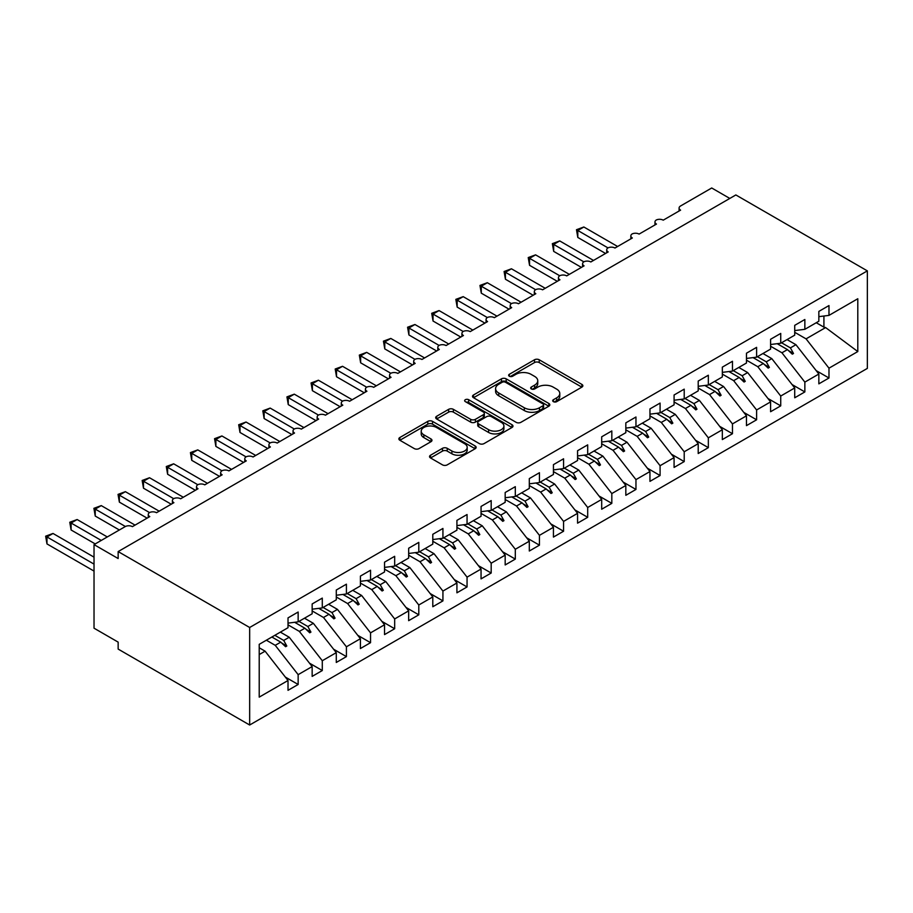 <?xml version="1.0" encoding="UTF-8"?>
<svg xmlns="http://www.w3.org/2000/svg" width="913" height="913" viewBox="0 0 913 913"><rect width="100%" height="100%" fill="white"/><g stroke="black" fill="none" stroke-linecap="round" stroke-linejoin="round"><path stroke-width="1.37" d="M553.381 401.652A2.34 1.358 0 0 0 556.702 401.652L581.866 387.123A3.344 1.929 0 0 0 582.848 385.754A3.344 1.929 0 0 0 581.866 384.396L539.229 359.779A3.344 1.929 0 0 0 534.493 359.779L509.328 374.307A2.34 1.358 0 0 0 508.644 375.266A2.34 1.358 0 0 0 509.328 376.224A2.34 1.358 0 0 0 512.649 376.224L515.902 374.341A10.716 6.186 0 0 1 531.058 374.341L534.619 376.396A10.716 6.186 0 0 1 537.757 380.767A10.716 6.186 0 0 1 534.619 385.138L531.355 387.021A2.34 1.358 0 0 0 530.67 387.979A2.34 1.358 0 0 0 531.355 388.938A2.34 1.358 0 0 0 534.676 388.938L537.928 387.055A10.716 6.186 0 0 1 553.084 387.055L556.645 389.109A10.716 6.186 0 0 1 559.783 393.48A10.716 6.186 0 0 1 556.645 397.863L553.381 399.734A2.34 1.358 0 0 0 552.696 400.693A2.34 1.358 0 0 0 553.381 401.652L553.381 399.734M430.525 455.222A3.344 1.929 0 0 0 429.544 456.591A3.344 1.929 0 0 0 430.525 457.949L442.485 464.865A3.344 1.929 0 0 0 447.222 464.865L475.171 448.728A3.344 1.929 0 0 0 476.152 447.359A3.344 1.929 0 0 0 475.171 445.989L432.534 421.372A3.344 1.929 0 0 0 427.798 421.372L399.848 437.51A3.344 1.929 0 0 0 398.867 438.879A3.344 1.929 0 0 0 399.848 440.249L414.297 448.591A3.344 1.929 0 0 0 419.033 448.591L430.993 441.687A3.344 1.929 0 0 0 431.975 440.317A3.344 1.929 0 0 0 430.993 438.948L423.837 434.816A8.959 5.17 0 0 1 421.213 431.153A8.959 5.17 0 0 1 426.736 426.371A8.959 5.17 0 0 1 436.505 427.501L464.569 443.695A8.959 5.17 0 0 1 467.194 447.359A8.959 5.17 0 0 1 461.658 452.14A8.959 5.17 0 0 1 451.901 451.011L447.222 448.317A3.344 1.929 0 0 0 442.485 448.317L430.525 455.222L430.525 457.949M867.35 270.876L249.66 627.493L249.66 725.013L867.35 368.396L867.35 270.876L735.844 194.948L118.154 551.578L118.154 558.539L94.028 544.605L125.149 526.641A5.113 2.956 180 0 1 132.396 526.641L149.766 516.61A5.113 2.956 0 0 1 148.26 514.521A5.113 2.956 0 0 1 149.527 512.57A5.113 2.956 180 0 1 156.522 512.707L173.892 502.675A5.113 2.956 0 0 1 172.397 500.586A5.113 2.956 0 0 1 173.664 498.646A5.113 2.956 180 0 1 180.648 498.783L198.018 488.752A5.113 2.956 0 0 1 196.523 486.663A5.113 2.956 0 0 1 197.79 484.712A5.113 2.956 180 0 1 204.774 484.849L222.144 474.817A5.113 2.956 0 0 1 220.649 472.729A5.113 2.956 0 0 1 221.916 470.788A5.113 2.956 180 0 1 228.901 470.914L246.282 460.882A5.113 2.956 0 0 1 244.775 458.794A5.113 2.956 0 0 1 246.042 456.854A5.113 2.956 180 0 1 253.038 456.991L270.408 446.959A5.113 2.956 0 0 1 268.913 444.871A5.113 2.956 0 0 1 270.18 442.919A5.113 2.956 180 0 1 277.164 443.056L294.534 433.024A5.113 2.956 0 0 1 293.039 430.936A5.113 2.956 0 0 1 294.306 428.996A5.113 2.956 180 0 1 301.29 429.121L318.66 419.101A5.113 2.956 0 0 1 317.165 417.001A5.113 2.956 0 0 1 318.432 415.061A5.113 2.956 180 0 1 325.416 415.198L342.797 405.167A5.113 2.956 0 0 1 341.291 403.078A5.113 2.956 0 0 1 342.558 401.127A5.113 2.956 180 0 1 349.553 401.264L366.923 391.232A5.113 2.956 0 0 1 365.417 389.143A5.113 2.956 0 0 1 366.684 387.203A5.113 2.956 180 0 1 373.679 387.329L391.049 377.309A5.113 2.956 0 0 1 389.554 375.22A5.113 2.956 0 0 1 390.821 373.269A5.113 2.956 180 0 1 397.806 373.406L415.175 363.374A5.113 2.956 0 0 1 413.68 361.286A5.113 2.956 0 0 1 414.947 359.334A5.113 2.956 180 0 1 421.932 359.471L439.313 349.439A5.113 2.956 0 0 1 437.806 347.351A5.113 2.956 0 0 1 439.073 345.411A5.113 2.956 180 0 1 446.069 345.548L463.439 335.516A5.113 2.956 0 0 1 461.932 333.428A5.113 2.956 0 0 1 463.199 331.476A5.113 2.956 180 0 1 470.195 331.613L487.565 321.581A5.113 2.956 0 0 1 486.07 319.493A5.113 2.956 0 0 1 487.337 317.541A5.113 2.956 180 0 1 494.321 317.678L511.691 307.647A5.113 2.956 0 0 1 510.196 305.558A5.113 2.956 0 0 1 511.463 303.618A5.113 2.956 180 0 1 518.447 303.755L535.817 293.724A5.113 2.956 0 0 1 534.322 291.635A5.113 2.956 0 0 1 535.589 289.683A5.113 2.956 180 0 1 542.573 289.82L559.954 279.789A5.113 2.956 0 0 1 558.448 277.7A5.113 2.956 0 0 1 559.715 275.76A5.113 2.956 180 0 1 566.711 275.886L584.08 265.854A5.113 2.956 0 0 1 582.585 263.766A5.113 2.956 0 0 1 583.841 261.826A5.113 2.956 180 0 1 590.837 261.963L608.206 251.931A5.113 2.956 0 0 1 606.711 249.842A5.113 2.956 0 0 1 607.978 247.891A5.113 2.956 180 0 1 614.963 248.028L632.332 237.996A5.113 2.956 0 0 1 630.837 235.908A5.113 2.956 0 0 1 632.104 233.968A5.113 2.956 180 0 1 639.089 234.093L656.47 224.073A5.113 2.956 0 0 1 654.963 221.973A5.113 2.956 0 0 1 656.23 220.033A5.113 2.956 180 0 1 663.226 220.17L680.596 210.138A5.113 2.956 0 0 1 679.089 208.05A5.113 2.956 0 0 1 680.596 205.961L711.718 187.987L729.818 198.441M249.66 627.493L118.154 551.578M516.142 422.331A3.344 1.929 0 0 0 520.878 422.331L548.827 406.205A3.344 1.929 0 0 0 549.809 404.836A3.344 1.929 0 0 0 548.827 403.466L506.19 378.849A3.344 1.929 0 0 0 501.454 378.849L473.505 394.987A3.344 1.929 0 0 0 472.523 396.356A3.344 1.929 0 0 0 473.505 397.726L516.142 422.331M466.281 402.165A2.34 1.358 0 0 1 468.654 402.496L468.654 399.7L511.999 424.728A3.344 1.929 0 0 1 512.98 426.097A3.344 1.929 0 0 1 511.999 427.467L484.05 443.592A3.344 1.929 0 0 1 479.314 443.592L436.676 418.987L448.637 412.128L448.637 409.344L436.676 416.248A3.344 1.929 0 0 0 435.695 417.618A3.344 1.929 0 0 0 436.676 418.987L436.676 416.248M448.637 412.128A3.344 1.929 0 0 1 453.373 412.128L453.373 409.344A3.344 1.929 0 0 0 448.637 409.344M453.373 409.344L470.663 419.329A3.344 1.929 0 0 0 475.399 419.329L483.342 414.742A3.344 1.929 0 0 0 484.324 413.384A3.344 1.929 0 0 0 483.342 412.014L465.333 401.617A2.34 1.358 0 0 1 464.649 400.659A2.34 1.358 0 0 1 466.098 399.415A2.34 1.358 0 0 1 468.654 399.7M259.212 654.575L265.101 651.174L288.017 680.505L259.212 697.133L259.212 644.338L288.017 627.71L288.017 617.884L298.152 612.03L298.152 621.856L288.017 623.123M285.347 677.081L298.152 684.476L298.152 674.65L312.155 666.57L289.227 637.251L280.359 632.127M266.368 640.207L275.235 645.331L298.152 674.65M298.152 621.856L312.155 613.776L312.155 603.95L322.289 598.106L322.289 607.921L312.155 609.188M309.473 663.146L322.289 670.541L322.289 660.727L336.281 652.647L313.353 623.317L304.486 618.204M288.017 624.846L299.361 631.397L322.289 660.727M322.289 607.921L336.281 599.841L336.281 590.026L346.415 584.172L346.415 593.998L336.281 595.253M333.599 649.211L346.415 656.618L346.415 646.792L360.407 638.712L337.479 609.393L328.612 604.269M312.155 610.923L323.487 617.473L346.415 646.792M346.415 593.998L360.407 585.918L360.407 576.092L370.541 570.237L370.541 580.063L360.407 581.33M357.725 635.288L370.541 642.684L370.541 632.857L384.533 624.777L361.616 595.459L352.749 590.334M336.281 596.988L347.613 603.539L370.541 632.857M370.541 580.063L384.533 571.983L384.533 562.168L394.667 556.314L394.667 566.128L384.533 567.395M381.862 621.354L394.667 628.749L394.667 618.934L408.659 610.854L385.743 581.524L376.875 576.411M360.407 583.065L371.751 589.604L394.667 618.934M394.667 566.128L408.659 558.048L408.659 548.234L418.793 542.379L418.793 552.205L408.659 553.461M405.988 607.419L418.793 614.826L418.793 604.999L432.796 596.919L409.869 567.601L401.001 562.476M384.533 569.13L395.877 575.681L418.793 604.999M418.793 552.205L432.796 544.125L432.796 534.299L442.931 528.456L442.931 538.271L432.796 539.537M430.114 593.496L442.931 600.891L442.931 591.065L456.922 582.985L433.995 553.666L425.127 548.542M408.659 555.195L420.003 561.746L442.931 591.065M442.931 538.271L456.922 530.191L456.922 520.376L467.057 514.521L467.057 524.336L456.922 525.603M454.24 579.561L467.057 586.956L467.057 577.142L481.048 569.061L458.132 539.731L449.264 534.619M432.796 541.272L444.129 547.811L467.057 577.142M467.057 524.336L481.048 516.267L481.048 506.441L491.183 500.586L491.183 510.413L481.048 511.668M478.366 565.626L491.183 573.033L491.183 563.207L505.174 555.127L482.258 525.808L473.391 520.684M456.922 527.337L468.266 533.888L491.183 563.207M491.183 510.413L505.174 502.333L505.174 492.506L515.309 486.663L515.309 496.478L505.174 497.745M502.504 551.703L515.309 559.098L515.309 549.272L529.312 541.204L506.384 511.873L497.517 506.749M481.048 513.403L492.392 519.954L515.309 549.272M515.309 496.478L529.312 488.398L529.312 478.583L539.446 472.729L539.446 482.555L529.312 483.81M526.63 537.768L539.446 545.164L539.446 535.349L553.438 527.269L530.51 497.939L521.643 492.826M505.174 499.479L516.518 506.019L539.446 535.349M539.446 482.555L553.438 474.475L553.438 464.649L563.572 458.794L563.572 468.62L553.438 469.887M550.756 523.845L563.572 531.24L563.572 521.414L577.564 513.334L554.648 484.016L545.78 478.891M529.312 485.545L540.644 492.096L563.572 521.414M563.572 468.62L577.564 460.54L577.564 450.714L587.698 444.871L587.698 454.685L577.564 455.952M574.882 509.911L587.698 517.306L587.698 507.491L601.69 499.411L578.774 470.081L569.906 464.968M553.438 471.61L564.782 478.161L587.698 507.491M587.698 454.685L601.69 446.605L601.69 436.791L611.824 430.936L611.824 440.762L601.69 442.018M599.019 495.976L611.824 503.371L611.824 493.556L625.827 485.476L602.9 456.146L594.032 451.033M577.564 457.687L588.908 464.226L611.824 493.556M611.824 440.762L625.827 432.682L625.827 422.856L635.962 417.001L635.962 426.828L625.827 428.094M623.145 482.053L635.962 489.448L635.962 479.622L649.953 471.542L627.026 442.223L618.158 437.099M601.69 443.752L613.034 450.303L635.962 479.622M635.962 426.828L649.953 418.747L649.953 408.921L660.088 403.078L660.088 412.893L649.953 414.16M647.271 468.118L660.088 475.513L660.088 465.698L674.079 457.618L651.152 428.288L642.284 423.176M625.827 429.818L637.16 436.368L660.088 465.698M660.088 412.893L674.079 404.813L674.079 394.998L684.214 389.143L684.214 398.97L674.079 400.225M671.397 454.183L684.214 461.59L684.214 451.764L698.205 443.684L675.289 414.365L666.422 409.241M649.953 415.894L661.286 422.445L684.214 451.764M684.214 398.97L698.205 390.89L698.205 381.063L708.34 375.22L708.34 385.035L698.205 386.302M695.535 440.26L708.34 447.655L708.34 437.829L722.331 429.749L699.415 400.43L690.548 395.306M674.079 401.96L685.423 408.51L708.34 437.829M708.34 385.035L722.331 376.955L722.331 367.14L732.466 361.286L732.466 371.1L722.331 372.367M719.661 426.325L732.466 433.721L732.466 423.906L746.469 415.826L723.541 386.496L714.674 381.383M698.205 388.036L709.549 394.576L732.466 423.906M732.466 371.1L746.469 363.02L746.469 353.205L756.603 347.351L756.603 357.177L746.469 358.432M743.787 412.391L756.603 419.797L756.603 409.971L770.595 401.891L747.667 372.572L738.8 367.448M722.331 374.102L733.675 380.653L756.603 409.971M756.603 357.177L770.595 349.097L770.595 339.271L780.729 333.428L780.729 343.242L770.595 344.509M767.913 398.467L780.729 405.863L780.729 396.037L794.721 387.957L771.805 358.638L762.937 353.514M746.469 360.167L757.801 366.718L780.729 396.037M780.729 343.242L794.721 335.162L794.721 325.348L804.855 319.493L804.855 329.319L794.721 330.574M792.039 384.533L804.855 391.928L804.855 382.113L818.847 374.033L818.847 383.848L828.981 378.005L828.981 368.179L857.798 351.551L825.614 327.573L823.914 327.151L823.914 316.012M770.595 346.244L781.939 352.783L804.855 382.113M804.855 329.319L818.847 321.239L818.847 311.413L828.981 305.558L828.981 315.384L818.847 316.651M816.176 370.61L828.981 378.005M794.721 332.309L806.065 338.86L828.981 368.179M94.028 544.605L94.028 628.19L118.154 642.124L118.154 649.086L249.66 725.013M265.101 651.174L259.212 647.785M298.152 684.476L288.017 690.319L288.017 680.505M322.289 670.541L312.155 676.396L312.155 666.57M346.415 656.618L336.281 662.461L336.281 652.647M370.541 642.684L360.407 648.538L360.407 638.712M394.667 628.749L384.533 634.603L384.533 624.777M418.793 614.826L408.659 620.669L408.659 610.854M442.931 600.891L432.796 606.746L432.796 596.919M467.057 586.956L456.922 592.811L456.922 582.985M491.183 573.033L481.048 578.876L481.048 569.061M515.309 559.098L505.174 564.953L505.174 555.127M539.446 545.164L529.312 551.018L529.312 541.204M563.572 531.24L553.438 537.084L553.438 527.269M587.698 517.306L577.564 523.16L577.564 513.334M611.824 503.371L601.69 509.226L601.69 499.411M635.962 489.448L625.827 495.303L625.827 485.476M660.088 475.513L649.953 481.368L649.953 471.542M684.214 461.59L674.079 467.433L674.079 457.618M708.34 447.655L698.205 453.51L698.205 443.684M732.466 433.721L722.331 439.575L722.331 429.749M756.603 419.797L746.469 425.641L746.469 415.826M780.729 405.863L770.595 411.717L770.595 401.891M804.855 391.928L794.721 397.783L794.721 387.957M828.981 315.384L857.798 298.745L857.798 351.551M274.847 635.311L283.715 640.435L289.227 637.251M275.235 645.331L280.748 642.147L285.598 646.712L286.808 646.016L283.715 640.435M271.88 637.023L280.748 642.147M298.973 621.388L307.841 626.501L313.353 623.317M299.361 631.397L304.874 628.212L309.724 632.789L310.934 632.093L307.841 626.501M294.625 622.289L304.874 628.212M323.099 607.453L331.967 612.577L337.479 609.393M323.487 617.473L329.011 614.278L333.85 618.854L335.06 618.158L331.967 612.577M318.751 608.366L329.011 614.278M347.225 593.518L356.093 598.643L361.616 595.459M347.613 603.539L353.137 600.355L357.987 604.92L359.186 604.223L356.093 598.643M342.889 594.431L353.137 600.355M371.363 579.595L380.23 584.708L385.743 581.524M371.751 589.604L377.263 586.42L382.113 590.996L383.312 590.3L380.23 584.708M367.015 580.508L377.263 586.42M395.489 565.661L404.356 570.785L409.869 567.601M395.877 575.681L401.389 572.497L406.239 577.062L407.449 576.365L404.356 570.785M391.141 566.574L401.389 572.497M419.615 551.726L428.482 556.85L433.995 553.666M420.003 561.746L425.515 558.562L430.365 563.127L431.575 562.431L428.482 556.85M415.267 552.639L425.515 558.562M443.741 537.803L452.608 542.915L458.132 539.731M444.129 547.811L449.653 544.627L454.491 549.204L455.701 548.508L452.608 542.915M439.393 538.716L449.653 544.627M467.878 523.868L476.746 528.992L482.258 525.808M468.266 533.888L473.779 530.704L478.629 535.269L479.827 534.573L476.746 528.992M463.53 524.781L473.779 530.704M492.004 509.933L500.872 515.058L506.384 511.873M492.392 519.954L497.905 516.769L502.755 521.334L503.965 520.638L500.872 515.058M487.656 510.846L497.905 516.769M516.13 496.01L524.998 501.123L530.51 497.939M516.518 506.019L522.031 502.835L526.881 507.411L528.091 506.715L524.998 501.123M511.782 496.923L522.031 502.835M540.256 482.075L549.124 487.2L554.648 484.016M540.644 492.096L546.168 488.911L551.007 493.477L552.217 492.78L549.124 487.2M535.908 482.988L546.168 488.911M564.382 468.152L573.25 473.265L578.774 470.081M564.782 478.161L570.294 474.977L575.144 479.553L576.343 478.857L573.25 473.265M560.046 469.054L570.294 474.977M588.52 454.218L597.387 459.342L602.9 456.146M588.908 464.226L594.42 461.042L599.27 465.619L600.48 464.922L597.387 459.342M584.172 455.131L594.42 461.042M612.646 440.283L621.513 445.407L627.026 442.223M613.034 450.303L618.546 447.119L623.396 451.684L624.606 450.988L621.513 445.407M608.298 441.196L618.546 447.119M636.772 426.36L645.639 431.472L651.152 428.288M637.16 436.368L642.684 433.184L647.522 437.761L648.732 437.065L645.639 431.472M632.424 427.273L642.684 433.184M660.898 412.425L669.765 417.549L675.289 414.365M661.286 422.445L666.81 419.261L671.66 423.826L672.858 423.13L669.765 417.549M656.561 413.338L666.81 419.261M685.035 398.49L693.903 403.614L699.415 400.43M685.423 408.51L690.936 405.326L695.786 409.891L696.984 409.195L693.903 403.614M680.687 399.403L690.936 405.326M709.161 384.567L718.029 389.68L723.541 386.496M709.549 394.576L715.062 391.392L719.912 395.968L721.122 395.272L718.029 389.68M704.813 385.48L715.062 391.392M733.287 370.632L742.155 375.757L747.667 372.572M733.675 380.653L739.188 377.468L744.038 382.033L745.248 381.337L742.155 375.757M728.939 371.545L739.188 377.468M757.413 356.698L766.281 361.822L771.805 358.638M757.801 366.718L763.325 363.534L768.164 368.099L769.374 367.403L766.281 361.822M753.065 357.611L763.325 363.534M781.551 342.774L790.418 347.887L795.931 344.703L787.063 339.59M781.939 352.783L787.451 349.599L792.301 354.176L793.5 353.479L790.418 347.887M777.203 343.687L787.451 349.599M795.931 344.703L818.847 374.033M806.065 338.86L825.614 327.573M816.256 322.734L823.914 327.151M788.49 350.581L793.5 353.479M764.364 364.515L769.374 367.403M740.226 378.439L745.248 381.337M716.1 392.373L721.122 395.272M691.974 406.308L696.984 409.195M667.848 420.231L672.858 423.13M643.711 434.166L648.732 437.065M619.585 448.089L624.606 450.988M595.459 462.024L600.48 464.922M571.333 475.958L576.343 478.857M547.195 489.882L552.217 492.78M523.069 503.816L528.091 506.715M498.943 517.751L503.965 520.638M474.817 531.674L479.827 534.573M450.691 545.609L455.701 548.508M426.554 559.543L431.575 562.431M402.428 573.467L407.449 576.365M378.302 587.401L383.312 590.3M354.176 601.325L359.186 604.223M330.038 615.259L335.06 618.158M305.912 629.194L310.934 632.093M281.786 643.117L286.808 646.016M554.317 401.982L556.645 400.647A10.716 6.186 0 0 0 559.783 396.265L559.783 393.48M537.757 380.767L537.757 383.551A10.716 6.186 0 0 1 534.619 387.934L532.29 389.269M581.821 387.146L539.229 362.564A3.344 1.929 0 0 0 534.493 362.564L510.264 376.555M548.781 406.228L506.19 381.634A3.344 1.929 0 0 0 501.454 381.634L473.55 397.748M542.904 405.794A2.34 1.358 0 0 0 543.589 404.836A2.34 1.358 0 0 0 542.904 403.877L505.482 382.273A2.34 1.358 0 0 0 502.161 382.273L498.738 384.259A10.716 6.186 0 0 0 495.599 388.63A10.716 6.186 0 0 0 498.738 393.001L524.313 407.769A10.716 6.186 0 0 0 539.469 407.769L542.904 405.794L542.904 408.579A2.34 1.358 0 0 0 543.589 407.62L543.589 404.836M495.599 388.63L495.599 391.415A10.716 6.186 0 0 0 498.738 395.786L498.738 393.001M542.904 408.579L539.469 410.553A10.716 6.186 0 0 1 524.313 410.553L498.738 395.786M453.373 412.128L470.663 422.114A3.344 1.929 0 0 0 475.399 422.114L483.342 417.538A3.344 1.929 0 0 0 484.324 416.168L484.324 413.384M468.654 402.496L511.953 427.489M488.603 429.681A8.959 5.17 0 0 0 498.372 430.81A8.959 5.17 0 0 0 503.908 426.029A8.959 5.17 0 0 0 501.283 422.365L491.388 416.659A3.344 1.929 0 0 0 486.652 416.659L478.72 421.235A3.344 1.929 0 0 0 477.739 422.605A3.344 1.929 0 0 0 478.72 423.974L488.603 429.681L488.603 432.465A8.959 5.17 0 0 0 498.372 433.595A8.959 5.17 0 0 0 503.908 428.813L503.908 426.029M477.739 422.605L477.739 425.39A3.344 1.929 0 0 0 478.72 426.759L478.72 423.974M488.603 432.465L478.72 426.759M467.194 447.359L467.194 450.143A8.959 5.17 0 0 1 461.658 454.925A8.959 5.17 0 0 1 451.901 453.807L447.222 451.102A3.344 1.929 0 0 0 442.485 451.102L430.571 457.984M421.213 431.153L421.213 433.937A8.959 5.17 0 0 0 423.837 437.601L423.837 434.816M430.947 441.709L423.837 437.601M475.125 448.751L432.534 424.168A3.344 1.929 0 0 0 427.798 424.168L399.894 440.271M576.48 229.711L577.803 230.475L577.803 237.437L576.48 229.711L583.841 226.995L577.803 230.475L607.978 247.891M577.803 237.437L605.559 253.46M583.841 226.995L617.622 246.499M552.354 243.645L553.677 244.41L553.677 251.372L552.354 243.645L559.715 240.929L553.677 244.41L583.841 261.826M553.677 251.372L581.421 267.395M559.715 240.929L593.484 260.422M528.228 257.569L529.551 258.333L529.551 265.306L528.228 257.569L535.577 254.853L529.551 258.333L559.715 275.76M529.551 265.306L557.295 281.318M535.577 254.853L569.358 274.357M504.09 271.503L505.425 272.268L505.425 279.23L504.09 271.503L511.451 268.787L505.425 272.268L535.589 289.683M505.425 279.23L533.169 295.253M511.451 268.787L545.232 288.291M479.964 285.438L481.288 286.203L481.288 293.164L479.964 285.438L487.325 282.722L481.288 286.203L511.463 303.618M481.288 293.164L509.043 309.187M487.325 282.722L521.106 302.214M455.838 299.361L457.162 300.126L457.162 307.099L455.838 299.361L463.199 296.645L457.162 300.126L487.337 317.553M457.162 307.099L484.906 323.111M463.199 296.645L496.969 316.149M431.712 313.296L433.036 314.061L433.036 321.022L431.712 313.296L439.062 310.58L433.036 314.061L463.199 331.476M433.036 321.022L460.78 337.045M439.062 310.58L472.843 330.084M407.575 327.231L408.91 327.995L408.91 334.957L407.575 327.231L414.936 324.503L408.91 327.995L439.073 345.411M408.91 334.957L436.654 350.98M414.936 324.503L448.717 344.007M383.449 341.154L384.772 341.919L384.772 348.892L383.449 341.154L390.81 338.438L384.772 341.919L414.947 359.334M384.772 348.892L412.528 364.903M390.81 338.438L424.591 357.942M359.323 355.089L360.646 355.853L360.646 362.815L359.323 355.089L366.684 352.372L360.646 355.853L390.821 373.269M360.646 362.815L388.39 378.838M366.684 352.372L400.465 371.876M335.197 369.012L336.52 369.788L336.52 376.749L335.197 369.012L342.546 366.296L336.52 369.788L366.684 387.203M336.52 376.749L364.264 392.773M342.546 366.296L376.327 385.8M311.071 382.946L312.394 383.711L312.394 390.684L311.071 382.946L318.42 380.23L312.394 383.711L342.558 401.127M312.394 390.684L340.138 406.696M318.42 380.23L352.201 399.734M286.933 396.881L288.257 397.646L288.257 404.607L286.933 396.881L294.294 394.165L288.257 397.646L318.432 415.061M288.257 404.607L316.012 420.631M294.294 394.165L328.075 413.669M262.807 410.804L264.131 411.569L264.131 418.542L262.807 410.804L270.168 408.088L264.131 411.569L294.306 428.996M264.131 418.542L291.886 434.554M270.168 408.088L303.949 427.592M238.681 424.739L240.005 425.504L240.005 432.465L238.681 424.739L246.042 422.023L240.005 425.504L270.168 442.919M240.005 432.465L267.749 448.488M246.042 422.023L279.812 441.527M214.555 438.674L215.879 439.438L215.879 446.4L214.555 438.674L221.905 435.958L215.879 439.438L246.042 456.854M215.879 446.4L243.623 462.423M221.905 435.958L255.686 455.45M190.418 452.597L191.753 453.362L191.753 460.335L190.418 452.597L197.779 449.881L191.753 453.362L221.916 470.788M191.753 460.335L219.497 476.346M197.779 449.881L231.56 469.385M166.292 466.532L167.615 467.296L167.615 474.258L166.292 466.532L173.653 463.815L167.615 467.296L197.79 484.712M167.615 474.258L195.371 490.281M173.653 463.815L207.434 483.319M142.166 480.466L143.489 481.231L143.489 488.193L142.166 480.466L149.527 477.75L143.489 481.231L173.664 498.646M143.489 488.193L171.233 504.216M149.527 477.75L183.296 497.243M118.039 494.39L119.363 495.154L119.363 502.127L118.039 494.39L125.389 491.673L119.363 495.154L149.527 512.57M119.363 502.127L147.107 518.139M125.389 491.673L159.17 511.177M93.902 508.324L95.237 509.089L95.237 516.05L93.902 508.324L101.263 505.608L95.237 509.089L125.401 526.504M95.237 516.05L119.363 529.985M101.263 505.608L135.044 525.112M69.776 522.259L71.1 523.023L71.1 529.985L69.776 522.259L77.137 519.531L71.1 523.023L101.263 540.428M71.1 529.985L95.237 543.92M77.137 519.531L107.3 536.947M45.65 536.182L46.974 536.947L46.974 543.92L45.65 536.182L53.011 533.466L46.974 536.947L94.028 564.108M46.974 543.92L94.028 571.082M53.011 533.466L94.028 557.147M556.645 400.647L556.645 397.863M531.355 388.938L531.355 387.021M534.619 387.934L534.619 385.138M509.328 376.224L509.328 374.307M534.493 362.564L534.493 359.779M539.229 362.564L539.229 359.779M581.866 387.123L581.866 384.396M473.505 397.726L473.505 394.987M501.454 381.634L501.454 378.849M506.19 381.634L506.19 378.849M548.827 406.205L548.827 403.466M524.313 410.553L524.313 407.769M539.469 410.553L539.469 407.769M470.663 422.114L470.663 419.329M475.399 422.114L475.399 419.329M483.342 417.538L483.342 414.742M511.999 427.467L511.999 424.728M442.485 451.102L442.485 448.317M447.222 451.102L447.222 448.317M451.901 453.807L451.901 451.011M430.993 441.687L430.993 438.948M399.848 440.249L399.848 437.51M427.798 424.168L427.798 421.372M432.534 424.168L432.534 421.372M475.171 448.728L475.171 445.989M679.089 211.006L679.089 208.05M654.963 224.929L654.963 221.973M630.837 238.864L630.837 235.908M606.711 252.798L606.711 249.842M582.585 266.722L582.585 263.766M558.448 280.656L558.448 277.7M534.322 294.591L534.322 291.635M510.196 308.514L510.196 305.558M486.07 322.449L486.07 319.493M461.932 336.383L461.932 333.428M437.806 350.307L437.806 347.351M413.68 364.241L413.68 361.286M389.554 378.165L389.554 375.22M365.417 392.099L365.417 389.143M341.291 406.034L341.291 403.078M317.165 419.957L317.165 417.001M293.039 433.892L293.039 430.936M268.913 447.827L268.913 444.871M244.775 461.75L244.775 458.794M220.649 475.684L220.649 472.729M196.523 489.619L196.523 486.663M172.397 503.542L172.397 500.586M148.26 517.477L148.26 514.521"/></g></svg>

